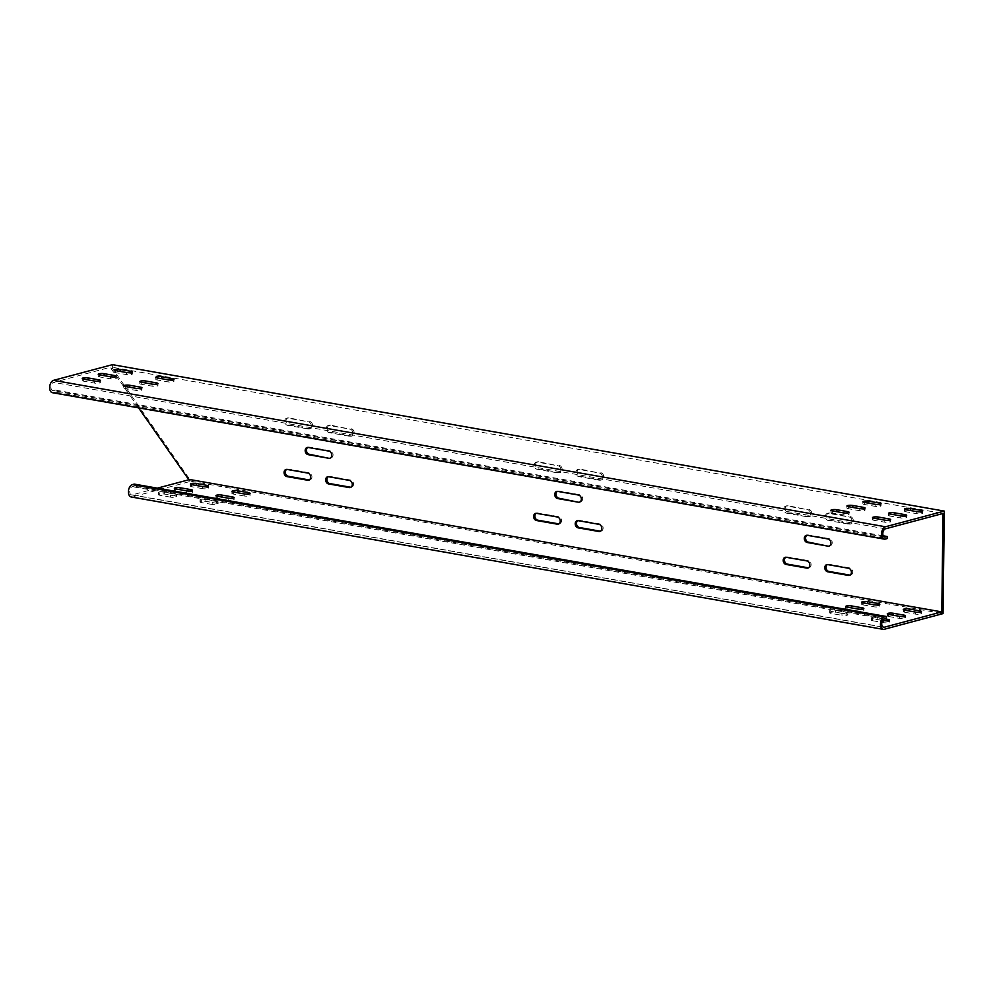 <?xml version="1.0" encoding="UTF-8"?>
<svg xmlns="http://www.w3.org/2000/svg" width="994" height="994" viewBox="0 0 994 994"><rect width="100%" height="100%" fill="white"/><g stroke="black" fill="none" stroke-linecap="round" stroke-linejoin="round"><path stroke-width="0.75" stroke-dasharray="4.97 3.73" d="M352.895 433.247A3.678 2.845 -104.9 0 0 350.037 429.147L329.238 425.482A3.678 2.845 -104.9 0 0 328.244 425.519A3.678 2.845 -104.9 0 0 326.318 429.184A3.678 2.845 -104.9 0 0 329.151 432.663L349.938 436.316A3.678 2.845 -104.9 0 0 350.932 436.279A3.678 2.845 -104.9 0 0 352.895 433.247M351.317 428.799A3.678 2.845 75.1 0 1 354.175 432.899A3.678 2.845 75.1 0 1 352.211 435.944A3.678 2.845 75.1 0 1 351.217 435.981L330.43 432.315A3.678 2.845 75.1 0 1 327.598 428.849A3.678 2.845 75.1 0 1 329.523 425.183A3.678 2.845 75.1 0 1 330.517 425.146L350.037 429.147M311.308 425.929A3.678 2.845 -104.9 0 0 308.438 421.829L287.639 418.163A3.678 2.845 -104.9 0 0 286.645 418.201A3.678 2.845 -104.9 0 0 284.719 421.866A3.678 2.845 -104.9 0 0 287.552 425.345L308.351 428.998A3.678 2.845 -104.9 0 0 309.333 428.961A3.678 2.845 -104.9 0 0 311.308 425.929M309.718 421.481A3.678 2.845 75.1 0 1 312.588 425.581A3.678 2.845 75.1 0 1 310.613 428.625A3.678 2.845 75.1 0 1 309.631 428.662L288.832 424.997A3.678 2.845 75.1 0 1 285.999 421.518A3.678 2.845 75.1 0 1 287.925 417.865A3.678 2.845 75.1 0 1 288.919 417.828L308.438 421.829M602.463 477.17A3.678 2.845 -104.9 0 0 599.593 473.069L578.806 469.416A3.678 2.845 -104.9 0 0 577.812 469.454A3.678 2.845 -104.9 0 0 575.886 473.119A3.678 2.845 -104.9 0 0 578.707 476.586L599.506 480.251A3.678 2.845 -104.9 0 0 600.5 480.214A3.678 2.845 -104.9 0 0 602.463 477.17M600.873 472.734A3.678 2.845 75.1 0 1 603.743 476.834A3.678 2.845 75.1 0 1 601.78 479.866A3.678 2.845 75.1 0 1 600.786 479.916L579.987 476.25A3.678 2.845 75.1 0 1 577.166 472.771A3.678 2.845 75.1 0 1 579.092 469.118A3.678 2.845 75.1 0 1 580.086 469.069L599.593 473.069M560.877 469.851A3.678 2.845 -104.9 0 0 558.007 465.751L537.207 462.098A3.678 2.845 -104.9 0 0 536.213 462.135A3.678 2.845 -104.9 0 0 534.287 465.788A3.678 2.845 -104.9 0 0 537.12 469.267L557.92 472.933A3.678 2.845 -104.9 0 0 558.901 472.896A3.678 2.845 -104.9 0 0 560.877 469.851M559.287 465.416A3.678 2.845 75.1 0 1 562.144 469.516A3.678 2.845 75.1 0 1 560.181 472.548A3.678 2.845 75.1 0 1 559.2 472.585L538.4 468.932A3.678 2.845 75.1 0 1 535.567 465.453A3.678 2.845 75.1 0 1 537.493 461.788A3.678 2.845 75.1 0 1 538.487 461.75L558.007 465.751M557.361 491.347A3.678 2.845 75.1 0 1 557.982 491.073A3.678 2.845 75.1 0 1 558.963 491.036L579.763 494.701A3.678 2.845 75.1 0 1 582.633 498.802A3.678 2.845 75.1 0 1 580.67 501.833A3.678 2.845 75.1 0 1 579.999 501.908M307.805 447.412A3.678 2.845 75.1 0 1 308.413 447.151A3.678 2.845 75.1 0 1 309.407 447.114L330.194 450.767A3.678 2.845 75.1 0 1 333.065 454.867A3.678 2.845 75.1 0 1 331.101 457.911A3.678 2.845 75.1 0 1 330.43 457.986M577.849 520.632A3.678 2.845 75.1 0 1 578.458 520.371A3.678 2.845 75.1 0 1 579.452 520.334L600.252 523.987A3.678 2.845 75.1 0 1 603.122 528.087A3.678 2.845 75.1 0 1 601.146 531.131A3.678 2.845 75.1 0 1 600.488 531.206M536.251 513.314A3.678 2.845 75.1 0 1 536.872 513.041A3.678 2.845 75.1 0 1 537.853 513.003L558.653 516.669A3.678 2.845 75.1 0 1 561.523 520.769A3.678 2.845 75.1 0 1 559.56 523.801A3.678 2.845 75.1 0 1 558.889 523.875M328.281 476.71A3.678 2.845 75.1 0 1 328.902 476.437A3.678 2.845 75.1 0 1 329.884 476.399L350.683 480.065A3.678 2.845 75.1 0 1 353.553 484.165A3.678 2.845 75.1 0 1 351.59 487.197A3.678 2.845 75.1 0 1 350.919 487.271M286.694 469.379A3.678 2.845 75.1 0 1 287.303 469.118A3.678 2.845 75.1 0 1 288.297 469.081L309.084 472.734A3.678 2.845 75.1 0 1 311.954 476.834A3.678 2.845 75.1 0 1 309.991 479.878A3.678 2.845 75.1 0 1 309.32 479.953M852.032 521.104A3.678 2.845 -104.9 0 0 849.162 517.004L828.362 513.339A3.678 2.845 -104.9 0 0 827.381 513.389A3.678 2.845 -104.9 0 0 825.442 517.042A3.678 2.845 -104.9 0 0 828.275 520.521L849.075 524.186A3.678 2.845 -104.9 0 0 850.069 524.136A3.678 2.845 -104.9 0 0 852.032 521.104M850.442 516.669A3.678 2.845 75.1 0 1 853.312 520.769A3.678 2.845 75.1 0 1 851.349 523.801A3.678 2.845 75.1 0 1 850.355 523.838L829.555 520.185A3.678 2.845 75.1 0 1 826.722 516.706A3.678 2.845 75.1 0 1 828.661 513.041A3.678 2.845 75.1 0 1 829.642 513.003L849.162 517.004M810.433 513.786A3.678 2.845 -104.9 0 0 807.575 509.686L786.776 506.021A3.678 2.845 -104.9 0 0 785.782 506.058A3.678 2.845 -104.9 0 0 783.856 509.723A3.678 2.845 -104.9 0 0 786.689 513.202L807.476 516.855A3.678 2.845 -104.9 0 0 808.47 516.818A3.678 2.845 -104.9 0 0 810.433 513.786M808.855 509.338A3.678 2.845 75.1 0 1 811.713 513.438A3.678 2.845 75.1 0 1 809.75 516.482A3.678 2.845 75.1 0 1 808.756 516.52L787.969 512.854A3.678 2.845 75.1 0 1 785.136 509.388A3.678 2.845 75.1 0 1 787.062 505.722A3.678 2.845 75.1 0 1 788.056 505.685L807.575 509.686M806.929 535.281A3.678 2.845 75.1 0 1 807.55 535.008A3.678 2.845 75.1 0 1 808.532 534.971L829.331 538.636A3.678 2.845 75.1 0 1 832.202 542.736A3.678 2.845 75.1 0 1 830.239 545.768A3.678 2.845 75.1 0 1 829.568 545.843M827.418 564.567A3.678 2.845 75.1 0 1 828.027 564.294A3.678 2.845 75.1 0 1 829.021 564.257L849.82 567.922A3.678 2.845 75.1 0 1 852.69 572.022A3.678 2.845 75.1 0 1 850.715 575.054A3.678 2.845 75.1 0 1 850.056 575.128M785.819 557.249A3.678 2.845 75.1 0 1 786.44 556.975A3.678 2.845 75.1 0 1 787.422 556.938L808.221 560.604A3.678 2.845 75.1 0 1 811.092 564.704A3.678 2.845 75.1 0 1 809.128 567.736A3.678 2.845 75.1 0 1 808.457 567.81M189.767 479.518L189.742 481.059L188.848 479.767M138.551 407.863L111.092 368.6L111.104 367.059L942.995 513.488M111.092 368.6L112.372 368.252L191.022 481.233L943.045 613.609M112.372 368.252L112.409 364.661M191.022 480.723L189.742 481.059M884.026 536.797L53.44 390.592A4.2 2.485 -80 0 1 52.769 390.63A4.2 2.485 -80 0 1 50.967 386.616A4.2 2.485 -80 0 1 53.539 382.392L111.104 367.059M88.118 379.994L98.94 381.895A3.678 0.783 -179.3 0 1 100.369 382.528A3.678 0.783 -179.3 0 1 98.319 383.212A3.678 0.783 -179.3 0 1 94.455 383.088L83.645 381.187A3.678 0.783 -179.3 0 1 82.204 380.54A3.678 0.783 -179.3 0 1 84.266 379.857A3.678 0.783 -179.3 0 1 88.118 379.994L88.118 379.919M104.109 375.732L114.931 377.633A3.678 0.783 -179.3 0 1 116.36 378.279A3.678 0.783 -179.3 0 1 114.31 378.95A3.678 0.783 -179.3 0 1 110.446 378.826L99.636 376.925A3.678 0.783 -179.3 0 1 98.195 376.279A3.678 0.783 -179.3 0 1 100.257 375.608A3.678 0.783 -179.3 0 1 104.109 375.732L104.109 375.657M120.1 371.47L130.91 373.371A3.678 0.783 -179.3 0 1 132.351 374.017A3.678 0.783 -179.3 0 1 130.301 374.688A3.678 0.783 -179.3 0 1 126.437 374.564L115.627 372.663A3.678 0.783 -179.3 0 1 114.186 372.017A3.678 0.783 -179.3 0 1 116.248 371.346A3.678 0.783 -179.3 0 1 120.1 371.47L120.1 371.396M161.699 378.789L172.509 380.69A3.678 0.783 -179.3 0 1 173.95 381.336A3.678 0.783 -179.3 0 1 171.887 382.019A3.678 0.783 -179.3 0 1 168.036 381.882L157.214 379.981A3.678 0.783 -179.3 0 1 155.785 379.348A3.678 0.783 -179.3 0 1 157.835 378.664A3.678 0.783 -179.3 0 1 161.699 378.789L161.699 378.714M145.708 383.05L156.518 384.951A3.678 0.783 -179.3 0 1 157.959 385.597A3.678 0.783 -179.3 0 1 155.896 386.281A3.678 0.783 -179.3 0 1 152.045 386.144L141.223 384.243A3.678 0.783 -179.3 0 1 139.794 383.597A3.678 0.783 -179.3 0 1 141.844 382.926A3.678 0.783 -179.3 0 1 145.708 383.05L145.708 382.976M129.717 387.312L140.527 389.213A3.678 0.783 -179.3 0 1 141.968 389.859A3.678 0.783 -179.3 0 1 139.905 390.53A3.678 0.783 -179.3 0 1 136.054 390.406L125.244 388.505A3.678 0.783 -179.3 0 1 123.803 387.859A3.678 0.783 -179.3 0 1 125.853 387.188A3.678 0.783 -179.3 0 1 129.717 387.312L129.717 387.238M889.232 521.005L878.41 519.104A3.678 0.783 0.7 0 0 874.558 518.967A3.678 0.783 0.7 0 0 872.508 519.651A3.678 0.783 0.7 0 0 873.937 520.297L884.747 522.198A3.678 0.783 0.7 0 0 888.611 522.322A3.678 0.783 0.7 0 0 890.661 521.639A3.678 0.783 0.7 0 0 889.232 521.005L889.232 520.197M905.223 516.743L894.401 514.842A3.678 0.783 0.7 0 0 890.549 514.718A3.678 0.783 0.7 0 0 888.487 515.389A3.678 0.783 0.7 0 0 889.928 516.035L900.738 517.936A3.678 0.783 0.7 0 0 904.602 518.06A3.678 0.783 0.7 0 0 906.652 517.389A3.678 0.783 0.7 0 0 905.223 516.743L905.223 515.936M921.214 512.482L910.392 510.581A3.678 0.783 0.7 0 0 906.54 510.456A3.678 0.783 0.7 0 0 904.478 511.127A3.678 0.783 0.7 0 0 905.919 511.773L916.729 513.674A3.678 0.783 0.7 0 0 920.593 513.799A3.678 0.783 0.7 0 0 922.643 513.128A3.678 0.783 0.7 0 0 921.214 512.482L921.214 511.686M879.615 505.163L868.806 503.262A3.678 0.783 0.7 0 0 864.942 503.138A3.678 0.783 0.7 0 0 862.891 503.809A3.678 0.783 0.7 0 0 864.32 504.455L875.142 506.356A3.678 0.783 0.7 0 0 878.994 506.48A3.678 0.783 0.7 0 0 881.044 505.809A3.678 0.783 0.7 0 0 879.615 505.163L879.628 504.356M863.624 509.425L852.815 507.524A3.678 0.783 0.7 0 0 848.951 507.387A3.678 0.783 0.7 0 0 846.9 508.071A3.678 0.783 0.7 0 0 848.329 508.717L859.151 510.618A3.678 0.783 0.7 0 0 863.003 510.742A3.678 0.783 0.7 0 0 865.053 510.059A3.678 0.783 0.7 0 0 863.624 509.425L863.637 508.617M847.634 513.687L836.824 511.773A3.678 0.783 0.7 0 0 832.96 511.649A3.678 0.783 0.7 0 0 830.909 512.332A3.678 0.783 0.7 0 0 832.338 512.966L843.16 514.88A3.678 0.783 0.7 0 0 847.012 515.004A3.678 0.783 0.7 0 0 849.062 514.32A3.678 0.783 0.7 0 0 847.634 513.687L847.646 512.879M884.2 629.289L132.177 496.913L191.022 481.233M863.09 604.911L873.912 606.812A3.678 0.783 0.7 0 0 877.764 606.936A3.678 0.783 0.7 0 0 879.827 606.265A3.678 0.783 0.7 0 0 878.385 605.619L867.576 603.718A3.678 0.783 0.7 0 0 863.711 603.594A3.678 0.783 0.7 0 0 861.661 604.265A3.678 0.783 0.7 0 0 863.09 604.911L863.115 602.861M847.099 609.173L857.921 611.074A3.678 0.783 0.7 0 0 861.773 611.198A3.678 0.783 0.7 0 0 863.836 610.527A3.678 0.783 0.7 0 0 862.394 609.881L851.585 607.98A3.678 0.783 0.7 0 0 847.72 607.856A3.678 0.783 0.7 0 0 845.67 608.527A3.678 0.783 0.7 0 0 847.099 609.173L847.136 607.123M841.955 613.286L831.146 611.385A3.678 0.783 -179.3 0 1 829.704 610.738A3.678 0.783 -179.3 0 1 831.754 610.055A3.678 0.783 -179.3 0 1 835.619 610.192L846.428 612.093A3.678 0.783 -179.3 0 1 847.87 612.726A3.678 0.783 -179.3 0 1 845.807 613.41A3.678 0.783 -179.3 0 1 841.955 613.286L841.93 615.336A3.678 0.783 0.7 0 0 845.782 615.46A3.678 0.783 0.7 0 0 847.845 614.777A3.678 0.783 0.7 0 0 846.403 614.143L835.594 612.242A3.678 0.783 0.7 0 0 831.729 612.105A3.678 0.783 0.7 0 0 829.679 612.789A3.678 0.783 0.7 0 0 831.121 613.435L841.93 615.336M882.66 620.455L872.732 618.703A3.678 0.783 -179.3 0 1 871.303 618.057A3.678 0.783 -179.3 0 1 873.353 617.386A3.678 0.783 -179.3 0 1 877.217 617.51L884.946 618.864M872.707 620.753L883.529 622.654A3.678 0.783 0.7 0 0 887.381 622.778A3.678 0.783 0.7 0 0 889.431 622.107A3.678 0.783 0.7 0 0 888.002 621.461L877.193 619.56A3.678 0.783 0.7 0 0 873.328 619.436A3.678 0.783 0.7 0 0 871.278 620.107A3.678 0.783 0.7 0 0 872.707 620.753L872.732 618.703M888.698 616.491L899.52 618.392A3.678 0.783 0.7 0 0 903.372 618.529A3.678 0.783 0.7 0 0 905.422 617.846A3.678 0.783 0.7 0 0 903.993 617.199L893.171 615.298A3.678 0.783 0.7 0 0 889.319 615.174A3.678 0.783 0.7 0 0 887.269 615.845A3.678 0.783 0.7 0 0 888.698 616.491L888.723 614.441M904.689 612.229L915.499 614.13A3.678 0.783 0.7 0 0 919.363 614.267A3.678 0.783 0.7 0 0 921.413 613.584A3.678 0.783 0.7 0 0 919.984 612.95L909.162 611.037A3.678 0.783 0.7 0 0 905.31 610.912A3.678 0.783 0.7 0 0 903.26 611.596A3.678 0.783 0.7 0 0 904.689 612.229L904.714 610.179M202.577 488.638L191.767 486.737A3.678 0.783 -179.3 0 1 190.326 486.103A3.678 0.783 -179.3 0 1 192.376 485.42A3.678 0.783 -179.3 0 1 196.24 485.544L207.05 487.458A3.678 0.783 -179.3 0 1 208.492 488.091A3.678 0.783 -179.3 0 1 206.429 488.775A3.678 0.783 -179.3 0 1 202.577 488.638L202.602 486.588M212.194 504.48L201.372 502.579A3.678 0.783 -179.3 0 1 199.943 501.945A3.678 0.783 -179.3 0 1 201.993 501.262A3.678 0.783 -179.3 0 1 205.857 501.386L216.667 503.287A3.678 0.783 -179.3 0 1 218.096 503.933A3.678 0.783 -179.3 0 1 216.046 504.617A3.678 0.783 -179.3 0 1 212.194 504.48L212.219 502.43A3.678 0.783 0.7 0 0 216.071 502.566A3.678 0.783 0.7 0 0 218.121 501.883A3.678 0.783 0.7 0 0 216.692 501.237L205.882 499.336A3.678 0.783 0.7 0 0 202.018 499.212A3.678 0.783 0.7 0 0 199.968 499.895A3.678 0.783 0.7 0 0 201.397 500.529L212.219 502.43M228.185 500.231L217.363 498.317A3.678 0.783 -179.3 0 1 215.934 497.683A3.678 0.783 -179.3 0 1 217.984 497A3.678 0.783 -179.3 0 1 221.848 497.124L232.658 499.038A3.678 0.783 -179.3 0 1 234.087 499.671A3.678 0.783 -179.3 0 1 232.037 500.355A3.678 0.783 -179.3 0 1 228.185 500.231L228.21 498.18M244.176 495.969L233.354 494.068A3.678 0.783 -179.3 0 1 231.925 493.422A3.678 0.783 -179.3 0 1 233.975 492.738A3.678 0.783 -179.3 0 1 237.839 492.875L248.649 494.776A3.678 0.783 -179.3 0 1 250.078 495.41A3.678 0.783 -179.3 0 1 248.028 496.093A3.678 0.783 -179.3 0 1 244.176 495.969L244.201 493.919M170.595 497.162L159.785 495.26A3.678 0.783 -179.3 0 1 158.344 494.614A3.678 0.783 -179.3 0 1 160.407 493.943A3.678 0.783 -179.3 0 1 164.258 494.068L175.068 495.969A3.678 0.783 -179.3 0 1 176.51 496.615A3.678 0.783 -179.3 0 1 174.459 497.286A3.678 0.783 -179.3 0 1 170.595 497.162L170.62 495.111A3.678 0.783 0.7 0 0 174.484 495.236A3.678 0.783 0.7 0 0 176.534 494.565A3.678 0.783 0.7 0 0 175.093 493.919L164.283 492.018A3.678 0.783 0.7 0 0 160.432 491.893A3.678 0.783 0.7 0 0 158.369 492.564A3.678 0.783 0.7 0 0 159.81 493.21L170.62 495.111M186.586 492.9L175.776 490.999A3.678 0.783 -179.3 0 1 174.335 490.353A3.678 0.783 -179.3 0 1 176.398 489.682A3.678 0.783 -179.3 0 1 180.249 489.806L191.059 491.707A3.678 0.783 -179.3 0 1 192.501 492.353A3.678 0.783 -179.3 0 1 190.438 493.036A3.678 0.783 -179.3 0 1 186.586 492.9L186.611 490.85M882.92 627.003L132.202 494.863L157.338 488.166M885.306 539.071L53.415 392.642A6.299 3.74 -80 0 1 52.396 392.692M883.244 535.803L55.366 390.083L55.341 392.133L887.22 538.562M53.44 390.592L55.366 390.083M53.415 392.642L55.341 392.133M132.177 496.913A6.299 3.74 -80 0 1 131.158 496.963M132.202 494.863A4.2 2.485 -80 0 1 131.519 494.888A4.2 2.485 -80 0 1 129.729 490.887A4.2 2.485 -80 0 1 132.301 486.662L134.215 486.141L134.252 484.09M886.25 618.516L134.215 486.141M579.763 494.701L578.483 495.037M330.194 450.767L328.927 451.114M600.252 523.987L598.972 524.335M558.653 516.669L557.373 517.004M350.683 480.065L349.403 480.4M309.084 472.734L307.817 473.082M829.331 538.636L828.052 538.972M849.82 567.922L848.541 568.257M808.221 560.604L806.942 560.939M787.422 556.938L786.142 557.274M829.021 564.257L827.741 564.604M808.532 534.971L807.252 535.306M787.969 512.854L786.689 513.202M788.056 505.685L786.776 506.021M808.756 516.52L807.476 516.855M829.555 520.185L828.275 520.521M829.642 513.003L828.362 513.339M850.355 523.838L849.075 524.186M288.297 469.081L287.017 469.416M329.884 476.399L328.604 476.735M537.853 513.003L536.586 513.351M579.452 520.334L578.173 520.67M309.407 447.114L308.128 447.449M558.963 491.036L557.696 491.384M538.4 468.932L537.12 469.267M538.487 461.75L537.207 462.098M559.2 472.585L557.92 472.933M579.987 476.25L578.707 476.586M580.086 469.069L578.806 469.416M600.786 479.916L599.506 480.251M288.832 424.997L287.552 425.345M288.919 417.828L287.639 418.163M309.631 428.662L308.351 428.998M330.43 432.315L329.151 432.663M330.517 425.146L329.238 425.482M351.217 435.981L349.938 436.316M98.94 381.087L98.94 381.895M94.48 381.037L94.455 383.088M83.67 379.136L83.645 381.187M114.931 376.825L114.931 377.633M110.471 376.776L110.446 378.826M99.661 374.875L99.636 376.925M130.922 372.576L130.91 373.371M126.462 372.514L126.437 374.564M115.652 370.613L115.627 372.663M172.521 379.894L172.509 380.69M168.061 379.832L168.036 381.882M157.238 377.931L157.214 379.981M156.53 384.156L156.518 384.951M152.07 384.094L152.045 386.144M141.247 382.193L141.223 384.243M140.539 388.406L140.527 389.213M136.079 388.356L136.054 390.406M125.269 386.455L125.244 388.505M884.772 520.148L884.747 522.198M873.962 518.247L873.937 520.297M900.763 515.886L900.738 517.936M889.953 513.985L889.928 516.035M916.754 511.624L916.729 513.674M905.944 509.723L905.919 511.773M875.167 504.306L875.142 506.356M864.345 502.405L864.32 504.455M859.176 508.568L859.151 510.618M848.354 506.667L848.329 508.717M843.185 512.829L843.16 514.88M832.363 510.916L832.338 512.966M885.43 528.82L53.539 382.392M873.912 606.812L873.937 604.762M878.385 605.619L878.398 604.824M857.921 611.074L857.946 609.024M862.394 609.881L862.407 609.073M831.121 613.435L831.146 611.385M846.403 614.143L846.428 612.093M835.594 612.242L835.619 610.192M883.529 622.654L883.554 620.604M888.002 621.461L888.015 620.666M877.193 619.56L877.217 617.51M899.52 618.392L899.545 616.342M903.993 617.199L904.006 616.404M915.499 614.13L915.524 612.08M919.984 612.95L919.997 612.142M191.767 486.737L191.792 484.687M207.05 487.458L207.063 486.65M201.372 502.579L201.397 500.529M216.667 503.287L216.692 501.237M205.857 501.386L205.882 499.336M217.363 498.317L217.388 496.267M232.658 499.038L232.671 498.23M233.354 494.068L233.379 492.018M248.649 494.776L248.662 493.968M159.785 495.26L159.81 493.21M175.068 495.969L175.093 493.919M164.258 494.068L164.283 492.018M175.776 490.999L175.801 488.949M191.059 491.707L191.072 490.912M884.325 619.038L132.301 486.662M786.44 556.975L785.161 557.311M809.128 567.736L807.849 568.071M828.027 564.294L826.747 564.642M850.715 575.054L849.435 575.402M830.239 545.768L828.959 546.104M807.55 535.008L806.271 535.344M787.062 505.722L785.782 506.058M809.75 516.482L808.47 516.818M828.661 513.041L827.381 513.389M851.349 523.801L850.069 524.136M287.303 469.118L286.023 469.454M309.991 479.878L308.712 480.214M328.902 476.437L327.622 476.785M351.59 487.197L350.31 487.532M536.872 513.041L535.592 513.389M559.56 523.801L558.28 524.149M578.458 520.371L577.191 520.707M601.146 531.131L599.879 531.467M331.101 457.911L329.822 458.246M308.413 447.151L307.134 447.486M580.67 501.833L579.39 502.181M557.982 491.073L556.702 491.421M537.493 461.788L536.213 462.135M560.181 472.548L558.901 472.896M579.092 469.118L577.812 469.454M601.78 479.866L600.5 480.214M287.925 417.865L286.645 418.201M310.613 428.625L309.333 428.961M329.523 425.183L328.244 425.519M352.211 435.944L350.932 436.279M100.394 380.478L100.369 382.528M82.229 378.49L82.204 380.54M116.385 376.229L116.36 378.279M98.22 374.229L98.195 376.279M132.376 371.967L132.351 374.017M114.211 369.967L114.186 372.017M173.975 379.286L173.95 381.336M155.809 377.298L155.785 379.348M157.984 383.547L157.959 385.597M139.819 381.547L139.794 383.597M141.993 387.809L141.968 389.859M123.828 385.809L123.803 387.859M890.686 519.589L890.661 521.639M872.533 517.601L872.508 519.651M906.677 515.339L906.652 517.389M888.524 513.339L888.487 515.389M922.668 511.078L922.643 513.128M904.503 509.077L904.478 511.127M881.069 503.759L881.044 505.809M862.916 501.759L862.891 503.809M865.078 508.009L865.053 510.059M846.925 506.021L846.9 508.071M849.087 512.27L849.062 514.32M830.934 510.282L830.909 512.332M879.827 606.265L879.852 604.215M861.661 604.265L861.686 602.215M863.836 610.527L863.861 608.477M845.67 608.527L845.695 606.477M847.845 614.777L847.87 612.726M829.679 612.789L829.704 610.738M889.431 622.107L889.456 620.057M871.278 620.107L871.303 618.057M905.422 617.846L905.447 615.795M887.269 615.845L887.294 613.795M921.413 613.584L921.438 611.534M903.26 611.596L903.285 609.546M208.492 488.091L208.516 486.041M190.326 486.103L190.351 484.053M218.096 503.933L218.121 501.883M199.943 501.945L199.968 499.895M234.087 499.671L234.112 497.621M215.934 497.683L215.959 495.633M250.078 495.41L250.103 493.359M231.925 493.422L231.95 491.371M176.51 496.615L176.534 494.565M158.344 494.614L158.369 492.564M192.501 492.353L192.525 490.303M174.335 490.353L174.36 488.302M884.648 537.058L52.769 390.63M131.519 494.888L883.554 627.264"/><path stroke-width="1.49" d="M581.353 499.137A3.678 2.845 -104.9 0 0 578.483 495.037L557.696 491.384A3.678 2.845 -104.9 0 0 556.702 491.421A3.678 2.845 -104.9 0 0 554.776 495.087A3.678 2.845 -104.9 0 0 557.597 498.553L578.396 502.218A3.678 2.845 -104.9 0 0 579.39 502.181A3.678 2.845 -104.9 0 0 581.353 499.137M331.785 455.215A3.678 2.845 -104.9 0 0 328.927 451.114L308.128 447.449A3.678 2.845 -104.9 0 0 307.134 447.486A3.678 2.845 -104.9 0 0 305.208 451.152A3.678 2.845 -104.9 0 0 308.041 454.631L328.828 458.284A3.678 2.845 -104.9 0 0 329.822 458.246A3.678 2.845 -104.9 0 0 331.785 455.215M601.842 528.435A3.678 2.845 -104.9 0 0 598.972 524.335L578.173 520.67A3.678 2.845 -104.9 0 0 577.191 520.707A3.678 2.845 -104.9 0 0 575.253 524.372A3.678 2.845 -104.9 0 0 578.086 527.851L598.885 531.504A3.678 2.845 -104.9 0 0 599.879 531.467A3.678 2.845 -104.9 0 0 601.842 528.435M560.243 521.104A3.678 2.845 -104.9 0 0 557.373 517.004L536.586 513.351A3.678 2.845 -104.9 0 0 535.592 513.389A3.678 2.845 -104.9 0 0 533.666 517.054A3.678 2.845 -104.9 0 0 536.487 520.521L557.286 524.186A3.678 2.845 -104.9 0 0 558.28 524.149A3.678 2.845 -104.9 0 0 560.243 521.104M352.274 484.5A3.678 2.845 -104.9 0 0 349.403 480.4L328.604 476.735A3.678 2.845 -104.9 0 0 327.622 476.785A3.678 2.845 -104.9 0 0 325.684 480.437A3.678 2.845 -104.9 0 0 328.517 483.916L349.316 487.582A3.678 2.845 -104.9 0 0 350.31 487.532A3.678 2.845 -104.9 0 0 352.274 484.5M310.675 477.182A3.678 2.845 -104.9 0 0 307.817 473.082L287.017 469.416A3.678 2.845 -104.9 0 0 286.023 469.454A3.678 2.845 -104.9 0 0 284.098 473.119A3.678 2.845 -104.9 0 0 286.931 476.598L307.718 480.251A3.678 2.845 -104.9 0 0 308.712 480.214A3.678 2.845 -104.9 0 0 310.675 477.182M830.922 543.072A3.678 2.845 -104.9 0 0 828.052 538.972L807.252 535.306A3.678 2.845 -104.9 0 0 806.271 535.344A3.678 2.845 -104.9 0 0 804.332 539.009A3.678 2.845 -104.9 0 0 807.165 542.488L827.965 546.153A3.678 2.845 -104.9 0 0 828.959 546.104A3.678 2.845 -104.9 0 0 830.922 543.072M851.411 572.358A3.678 2.845 -104.9 0 0 848.541 568.257L827.741 564.604A3.678 2.845 -104.9 0 0 826.747 564.642A3.678 2.845 -104.9 0 0 824.821 568.295A3.678 2.845 -104.9 0 0 827.654 571.774L848.454 575.439A3.678 2.845 -104.9 0 0 849.435 575.402A3.678 2.845 -104.9 0 0 851.411 572.358M809.812 565.039A3.678 2.845 -104.9 0 0 806.942 560.939L786.142 557.274A3.678 2.845 -104.9 0 0 785.161 557.311A3.678 2.845 -104.9 0 0 783.222 560.976A3.678 2.845 -104.9 0 0 786.055 564.455L806.855 568.108A3.678 2.845 -104.9 0 0 807.849 568.071A3.678 2.845 -104.9 0 0 809.812 565.039M886.275 616.466L884.349 616.988A6.299 3.74 100 0 0 880.485 623.325A6.299 3.74 100 0 0 883.181 629.339L131.158 496.963A6.299 3.74 -80 0 1 128.462 490.949A6.299 3.74 -80 0 1 132.326 484.612L134.252 484.09L886.275 616.466L886.25 618.516L884.325 619.038A4.2 2.485 100 0 0 881.753 623.263A4.2 2.485 100 0 0 883.554 627.264A4.2 2.485 100 0 0 884.225 627.239L941.79 611.894L942.983 515.029L942.995 513.488L885.43 528.82A4.2 2.485 100 0 0 882.846 533.045A4.2 2.485 100 0 0 884.648 537.058A4.2 2.485 100 0 0 885.331 537.021L887.244 536.511L883.244 535.803M883.181 629.339A6.299 3.74 100 0 0 884.2 629.289L943.045 613.609L944.3 511.102L112.409 364.661L53.564 380.342A6.299 3.74 -80 0 0 49.7 386.678A6.299 3.74 -80 0 0 52.396 392.692L884.287 539.121A6.299 3.74 100 0 0 885.306 539.071L887.22 538.562L887.244 536.511M941.79 611.894L189.767 479.518L157.338 488.166M188.848 479.767L138.551 407.863M557.361 491.347A3.678 2.845 75.1 0 0 556.118 495.161A3.678 2.845 75.1 0 0 558.876 498.218L578.396 502.218M307.805 447.412A3.678 2.845 75.1 0 0 306.562 451.239A3.678 2.845 75.1 0 0 309.32 454.283L328.828 458.284M600.488 531.206A3.678 2.845 75.1 0 1 600.165 531.169L579.365 527.503A3.678 2.845 75.1 0 1 576.607 524.447A3.678 2.845 75.1 0 1 577.849 520.632M558.889 523.875A3.678 2.845 75.1 0 1 558.566 523.838L537.766 520.185A3.678 2.845 75.1 0 1 535.008 517.128A3.678 2.845 75.1 0 1 536.251 513.314M350.919 487.271A3.678 2.845 75.1 0 1 350.596 487.234L329.797 483.581A3.678 2.845 75.1 0 1 327.038 480.524A3.678 2.845 75.1 0 1 328.281 476.71M309.32 479.953A3.678 2.845 75.1 0 1 308.997 479.916L288.21 476.25A3.678 2.845 75.1 0 1 285.452 473.206A3.678 2.845 75.1 0 1 286.694 469.379M806.929 535.281A3.678 2.845 75.1 0 0 805.687 539.096A3.678 2.845 75.1 0 0 808.445 542.14L827.965 546.153M850.056 575.128A3.678 2.845 75.1 0 1 849.733 575.091L828.934 571.438A3.678 2.845 75.1 0 1 826.176 568.382A3.678 2.845 75.1 0 1 827.418 564.567M808.457 567.81A3.678 2.845 75.1 0 1 808.134 567.773L787.335 564.107A3.678 2.845 75.1 0 1 784.577 561.063A3.678 2.845 75.1 0 1 785.819 557.249M884.287 539.121A6.299 3.74 100 0 1 881.591 533.107A6.299 3.74 100 0 1 885.455 526.77L944.3 511.102M98.965 379.845L88.143 377.944A3.678 0.783 0.7 0 0 84.291 377.807A3.678 0.783 0.7 0 0 82.229 378.49A3.678 0.783 0.7 0 0 83.67 379.136L94.48 381.037A3.678 0.783 0.7 0 0 98.344 381.162A3.678 0.783 0.7 0 0 100.394 380.478A3.678 0.783 0.7 0 0 98.965 379.845L98.94 381.087M114.956 375.583L104.134 373.682A3.678 0.783 0.7 0 0 100.282 373.558A3.678 0.783 0.7 0 0 98.22 374.229A3.678 0.783 0.7 0 0 99.661 374.875L110.471 376.776A3.678 0.783 0.7 0 0 114.335 376.9A3.678 0.783 0.7 0 0 116.385 376.229A3.678 0.783 0.7 0 0 114.956 375.583L114.931 376.825M130.947 371.321L120.125 369.42A3.678 0.783 0.7 0 0 116.273 369.296A3.678 0.783 0.7 0 0 114.211 369.967A3.678 0.783 0.7 0 0 115.652 370.613L126.462 372.514A3.678 0.783 0.7 0 0 130.326 372.638A3.678 0.783 0.7 0 0 132.376 371.967A3.678 0.783 0.7 0 0 130.947 371.321L130.922 372.576M172.534 378.639L161.724 376.738A3.678 0.783 0.7 0 0 157.86 376.614A3.678 0.783 0.7 0 0 155.809 377.298A3.678 0.783 0.7 0 0 157.238 377.931L168.061 379.832A3.678 0.783 0.7 0 0 171.912 379.969A3.678 0.783 0.7 0 0 173.975 379.286A3.678 0.783 0.7 0 0 172.534 378.639L172.521 379.894M156.543 382.901L145.733 381A3.678 0.783 0.7 0 0 141.869 380.876A3.678 0.783 0.7 0 0 139.819 381.547A3.678 0.783 0.7 0 0 141.247 382.193L152.07 384.094A3.678 0.783 0.7 0 0 155.921 384.231A3.678 0.783 0.7 0 0 157.984 383.547A3.678 0.783 0.7 0 0 156.543 382.901L156.53 384.156M140.552 387.163L129.742 385.262A3.678 0.783 0.7 0 0 125.878 385.138A3.678 0.783 0.7 0 0 123.828 385.809A3.678 0.783 0.7 0 0 125.269 386.455L136.079 388.356A3.678 0.783 0.7 0 0 139.93 388.48A3.678 0.783 0.7 0 0 141.993 387.809A3.678 0.783 0.7 0 0 140.552 387.163L140.539 388.406M878.435 517.054L889.257 518.955A3.678 0.783 -179.3 0 1 890.686 519.589A3.678 0.783 -179.3 0 1 888.636 520.272A3.678 0.783 -179.3 0 1 884.772 520.148L873.962 518.247A3.678 0.783 -179.3 0 1 872.533 517.601A3.678 0.783 -179.3 0 1 874.583 516.917A3.678 0.783 -179.3 0 1 878.435 517.054L878.41 519.03M894.426 512.792L905.248 514.693A3.678 0.783 -179.3 0 1 906.677 515.339A3.678 0.783 -179.3 0 1 904.627 516.01A3.678 0.783 -179.3 0 1 900.763 515.886L889.953 513.985A3.678 0.783 -179.3 0 1 888.524 513.339A3.678 0.783 -179.3 0 1 890.574 512.668A3.678 0.783 -179.3 0 1 894.426 512.792L894.401 514.768M910.417 508.53L921.239 510.431A3.678 0.783 -179.3 0 1 922.668 511.078A3.678 0.783 -179.3 0 1 920.618 511.748A3.678 0.783 -179.3 0 1 916.754 511.624L905.944 509.723A3.678 0.783 -179.3 0 1 904.503 509.077A3.678 0.783 -179.3 0 1 906.565 508.406A3.678 0.783 -179.3 0 1 910.417 508.53L910.392 510.506M868.831 501.212L879.64 503.113A3.678 0.783 -179.3 0 1 881.069 503.759A3.678 0.783 -179.3 0 1 879.019 504.43A3.678 0.783 -179.3 0 1 875.167 504.306L864.345 502.405A3.678 0.783 -179.3 0 1 862.916 501.759A3.678 0.783 -179.3 0 1 864.966 501.088A3.678 0.783 -179.3 0 1 868.831 501.212L868.806 503.188M852.84 505.474L863.649 507.375A3.678 0.783 -179.3 0 1 865.078 508.009A3.678 0.783 -179.3 0 1 863.028 508.692A3.678 0.783 -179.3 0 1 859.176 508.568L848.354 506.667A3.678 0.783 -179.3 0 1 846.925 506.021A3.678 0.783 -179.3 0 1 848.975 505.337A3.678 0.783 -179.3 0 1 852.84 505.474L852.815 507.449M836.849 509.723L847.658 511.637A3.678 0.783 -179.3 0 1 849.087 512.27A3.678 0.783 -179.3 0 1 847.037 512.954A3.678 0.783 -179.3 0 1 843.185 512.829L832.363 510.916A3.678 0.783 -179.3 0 1 830.934 510.282A3.678 0.783 -179.3 0 1 832.984 509.599A3.678 0.783 -179.3 0 1 836.849 509.723L836.824 511.699M873.937 604.762L863.115 602.861A3.678 0.783 -179.3 0 1 861.686 602.215A3.678 0.783 -179.3 0 1 863.736 601.544A3.678 0.783 -179.3 0 1 867.6 601.668L878.41 603.569A3.678 0.783 -179.3 0 1 879.852 604.215A3.678 0.783 -179.3 0 1 877.789 604.886A3.678 0.783 -179.3 0 1 873.937 604.762M857.946 609.024L847.136 607.123A3.678 0.783 -179.3 0 1 845.695 606.477A3.678 0.783 -179.3 0 1 847.745 605.806A3.678 0.783 -179.3 0 1 851.609 605.93L862.419 607.831A3.678 0.783 -179.3 0 1 863.861 608.477A3.678 0.783 -179.3 0 1 861.798 609.148A3.678 0.783 -179.3 0 1 857.946 609.024M884.946 618.864L888.027 619.411A3.678 0.783 -179.3 0 1 889.456 620.057A3.678 0.783 -179.3 0 1 887.406 620.728A3.678 0.783 -179.3 0 1 883.554 620.604L882.66 620.455M899.545 616.342L888.723 614.441A3.678 0.783 -179.3 0 1 887.294 613.795A3.678 0.783 -179.3 0 1 889.344 613.124A3.678 0.783 -179.3 0 1 893.196 613.248L904.018 615.149A3.678 0.783 -179.3 0 1 905.447 615.795A3.678 0.783 -179.3 0 1 903.397 616.479A3.678 0.783 -179.3 0 1 899.545 616.342M915.524 612.08L904.714 610.179A3.678 0.783 -179.3 0 1 903.285 609.546A3.678 0.783 -179.3 0 1 905.335 608.862A3.678 0.783 -179.3 0 1 909.187 608.987L920.009 610.9A3.678 0.783 -179.3 0 1 921.438 611.534A3.678 0.783 -179.3 0 1 919.388 612.217A3.678 0.783 -179.3 0 1 915.524 612.08M191.792 484.687L202.602 486.588A3.678 0.783 0.7 0 0 206.454 486.725A3.678 0.783 0.7 0 0 208.516 486.041A3.678 0.783 0.7 0 0 207.075 485.395L196.265 483.494A3.678 0.783 0.7 0 0 192.414 483.37A3.678 0.783 0.7 0 0 190.351 484.053A3.678 0.783 0.7 0 0 191.792 484.687M217.388 496.267L228.21 498.18A3.678 0.783 0.7 0 0 232.062 498.305A3.678 0.783 0.7 0 0 234.112 497.621A3.678 0.783 0.7 0 0 232.683 496.988L221.873 495.074A3.678 0.783 0.7 0 0 218.009 494.95A3.678 0.783 0.7 0 0 215.959 495.633A3.678 0.783 0.7 0 0 217.388 496.267M233.379 492.018L244.201 493.919A3.678 0.783 0.7 0 0 248.053 494.043A3.678 0.783 0.7 0 0 250.103 493.359A3.678 0.783 0.7 0 0 248.674 492.726L237.864 490.825A3.678 0.783 0.7 0 0 234 490.688A3.678 0.783 0.7 0 0 231.95 491.371A3.678 0.783 0.7 0 0 233.379 492.018M175.801 488.949L186.611 490.85A3.678 0.783 0.7 0 0 190.463 490.986A3.678 0.783 0.7 0 0 192.525 490.303A3.678 0.783 0.7 0 0 191.084 489.657L180.274 487.756A3.678 0.783 0.7 0 0 176.423 487.632A3.678 0.783 0.7 0 0 174.36 488.302A3.678 0.783 0.7 0 0 175.801 488.949M787.335 564.107L786.055 564.455M808.134 567.773L806.855 568.108M828.934 571.438L827.654 571.774M849.733 575.091L848.454 575.439M808.445 542.14L807.165 542.488M288.21 476.25L286.931 476.598M308.997 479.916L307.718 480.251M329.797 483.581L328.517 483.916M350.596 487.234L349.316 487.582M537.766 520.185L536.487 520.521M558.566 523.838L557.286 524.186M579.365 527.503L578.086 527.851M600.165 531.169L598.885 531.504M309.32 454.283L308.041 454.631M558.876 498.218L557.597 498.553M88.143 377.944L88.118 379.919M104.134 373.682L104.109 375.657M120.125 369.42L120.1 371.396M161.724 376.738L161.699 378.714M145.733 381L145.708 382.976M129.742 385.262L129.717 387.238M889.257 518.955L889.232 520.197M905.248 514.693L905.223 515.936M921.239 510.431L921.214 511.686M879.64 503.113L879.628 504.356M863.649 507.375L863.637 508.617M847.658 511.637L847.646 512.879M885.455 526.77L53.564 380.342M878.398 604.824L878.41 603.569M867.576 603.644L867.6 601.668M862.407 609.073L862.419 607.831M851.585 607.906L851.609 605.93M888.015 620.666L888.027 619.411M904.006 616.404L904.018 615.149M893.184 615.224L893.196 613.248M919.997 612.142L920.009 610.9M909.162 610.962L909.187 608.987M207.063 486.65L207.075 485.395M196.24 485.47L196.265 483.494M232.671 498.23L232.683 496.988M221.848 497.05L221.873 495.074M248.662 493.968L248.674 492.726M237.839 492.8L237.864 490.825M191.072 490.912L191.084 489.657M180.249 489.731L180.274 487.756M884.225 627.239L882.92 627.003M885.331 537.021L884.026 536.797M884.349 616.988L132.326 484.612"/></g></svg>
